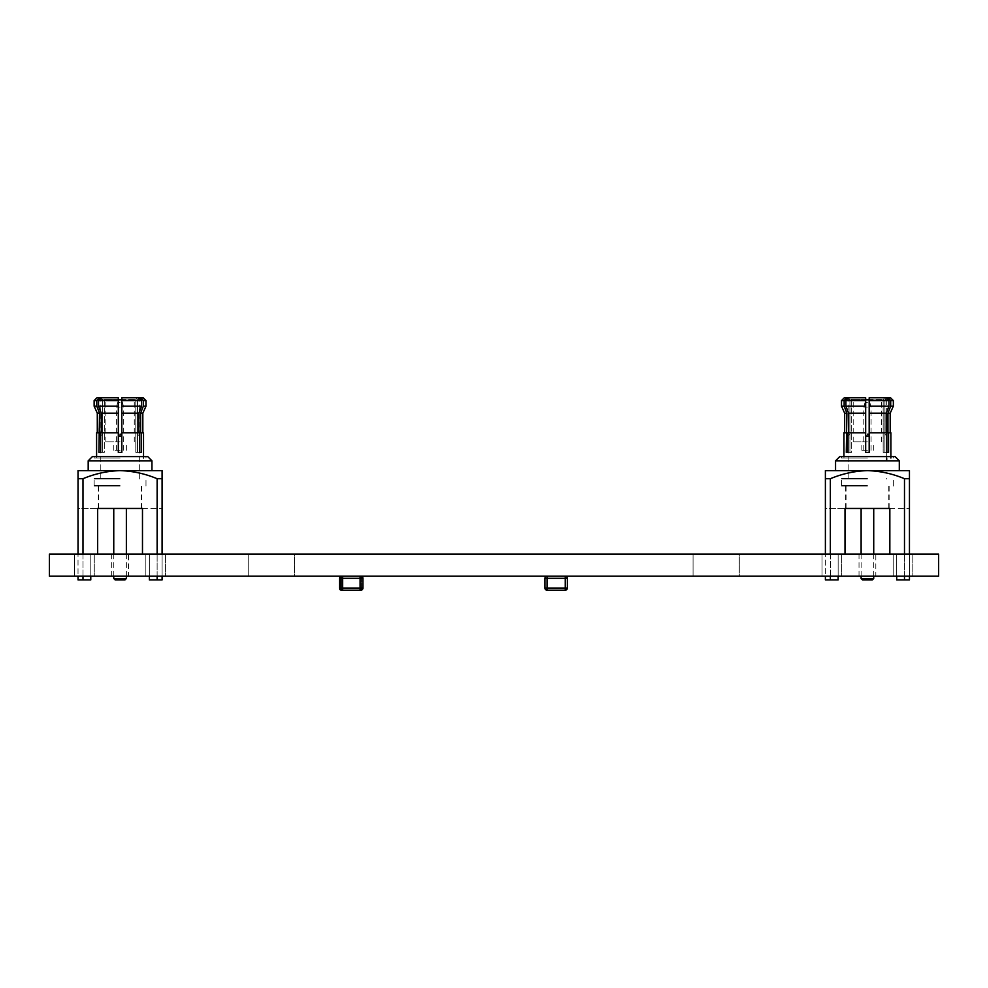 <?xml version="1.0" encoding="UTF-8"?>
<svg xmlns="http://www.w3.org/2000/svg" width="988" height="988" viewBox="0 0 988 988"><rect width="100%" height="100%" fill="white"/><g stroke="black" fill="none" stroke-linecap="round" stroke-linejoin="round"><path stroke-width="0.74" stroke-dasharray="4.94 3.71" d="M49.4 554.132L49.4 576.202L938.6 576.202L938.6 554.132L49.4 554.132M94.28 554.132L74.668 554.132L94.28 554.132L94.28 576.202L74.668 576.202L94.28 576.202L74.668 576.202L94.28 576.202L94.28 554.132L74.668 554.132L94.28 554.132M165.465 554.132L145.841 554.132L165.465 554.132L165.465 576.202L145.841 576.202L165.465 576.202L145.841 576.202L165.465 576.202L165.465 554.132L145.841 554.132L165.465 554.132M294.436 554.132L248.198 554.132L294.436 554.132L294.436 576.202L248.198 576.202L294.436 576.202L248.198 576.202L294.436 576.202L294.436 554.132L248.198 554.132L294.436 554.132M128.465 554.132L111.656 554.132L128.465 554.132L128.465 576.202L111.656 576.202L128.465 576.202M739.296 554.132L693.057 554.132L739.296 554.132L739.296 576.202L693.057 576.202L739.296 576.202L693.057 576.202L739.296 576.202L739.296 554.132L693.057 554.132L739.296 554.132M912.813 554.132L893.201 554.132L912.813 554.132L912.813 576.202L893.201 576.202L912.813 576.202L893.201 576.202L912.813 576.202L912.813 554.132L893.201 554.132L912.813 554.132M841.64 554.132L822.028 554.132L841.64 554.132L841.64 576.202L822.028 576.202L841.64 576.202L822.028 576.202L841.64 576.202L841.64 554.132L822.028 554.132L841.64 554.132M875.825 554.132L859.017 554.132L875.825 554.132L875.825 576.202L859.017 576.202L875.825 576.202M869.181 400.572L869.181 452.405L869.181 399.584L883.161 399.584L869.181 399.584L869.181 397.769L886.508 397.769L884.742 397.769L883.161 399.584L884.742 397.769L869.181 397.769L869.181 400.572L888.941 400.572L886.508 397.769L884.915 399.584L884.915 452.405L888.57 452.405L883.161 452.405L886.816 452.405L883.161 452.405L884.915 452.405L884.915 399.584L886.495 397.769L888.261 397.769L890.694 400.572L890.694 406.167L887.953 413.182L887.953 432.793L890.188 432.793L887.953 432.793M869.181 413.182L886.211 413.182L886.816 432.793L869.181 432.793L886.816 432.793L886.816 452.405M886.211 413.182L888.941 406.167L888.941 400.572M883.161 399.584L883.161 452.405L883.161 399.584M909.454 478.711L909.454 470.621L825.388 470.621L825.388 579.907L825.388 508.45L889.842 508.45L889.842 554.688L896.709 554.688L896.709 579.907L909.454 579.907L909.454 554.688L909.454 579.907L896.709 579.907L909.454 579.907L909.454 478.711L904.489 478.711C892.609 473.734 880.259 471.041 867.427 470.621C854.645 471.029 842.295 473.721 830.352 478.711L830.352 579.907L838.145 579.907L838.145 554.688L844.999 554.688L844.999 508.45L844.999 554.132M904.489 478.711L904.489 579.907M889.842 508.45L909.454 508.45L889.842 508.45L889.842 554.688L909.454 554.688L896.709 554.688L896.709 576.202L896.709 554.688L909.454 554.688L909.454 508.45L909.454 554.688L889.842 554.688L896.709 554.688L896.709 579.907M904.489 554.132L904.489 576.202M830.352 554.132L830.352 576.202M838.145 576.202L838.145 554.688L844.999 554.688L825.388 554.688L838.145 554.688L838.145 579.907L825.388 579.907L838.145 579.907L838.145 554.688L825.388 554.688L844.999 554.688L844.999 508.45L825.388 508.45M841.504 400.572L844.147 400.572L846.58 397.769L848.346 397.769L845.901 400.572L845.901 406.167L848.643 413.182L848.025 432.793L865.673 432.793L865.673 452.405L869.181 452.405L865.673 452.405L865.673 397.769L865.673 452.405M867.427 458.012L841.504 458.012L867.427 458.012M844.654 432.793L846.284 432.793L846.284 452.405L849.927 452.405L846.284 452.405M848.643 413.182L865.673 413.182L865.673 432.793L848.025 432.793L848.025 452.405L851.681 452.405L848.025 452.405M888.57 432.793L888.57 452.405M887.953 413.182L890.188 413.182M846.284 432.793L846.889 413.182L844.147 406.167L844.147 400.572M890.694 406.167L893.35 406.167M844.654 413.182L846.889 413.182M865.673 397.769L848.334 397.769L849.927 399.584L848.346 397.769L850.1 397.769L851.681 399.584L851.681 452.405L849.927 452.405L851.681 452.405L851.681 399.584L850.1 397.769L865.673 397.769L865.673 413.182M849.927 399.584L849.927 452.405L849.927 399.584L848.161 399.584L849.927 399.584M865.673 399.584L851.681 399.584L865.673 399.584M890.694 400.572L893.35 400.572M845.901 406.167L865.673 406.167M845.901 400.572L865.673 400.572M869.181 406.167L888.941 406.167M884.915 399.584L886.693 399.584L884.915 399.584M909.454 554.132L909.454 576.202M867.427 508.45L845.703 508.45L867.427 508.45M825.388 478.711L830.352 478.711M825.388 579.907L830.352 579.907M867.427 486.034L841.504 486.034L867.427 486.034M867.427 479.032L841.504 479.032L867.427 479.032M835.552 470.621L899.302 470.621M843.95 458.012L843.95 456.617L890.892 456.617M867.427 441.895L853.2 441.895L867.427 441.895M867.427 485.33L841.504 485.33L867.427 485.33M867.427 478.328L841.504 478.328L867.427 478.328M865.673 435.943L869.181 435.943M867.427 434.189L869.181 434.189M867.427 399.868L849.915 399.868L867.427 399.868M869.181 399.868L884.939 399.868L869.181 399.868M862.524 579.907L872.33 579.907M861.116 578.511L873.725 578.511M867.427 450.306L861.116 450.306L867.427 450.306M867.427 407.118L863.784 407.118L867.427 407.118M867.427 402.672L864.969 402.672L867.427 402.672M562.37 590.231L558.776 590.207M547.043 590.207L565.26 590.207L547.043 590.207A2.099 2.099 90 0 1 544.944 588.107A2.099 2.099 -90 0 0 547.043 590.207L565.26 590.207A2.099 2.099 -90 0 0 567.359 588.107A2.099 2.099 90 0 1 565.26 590.207L547.043 590.207L565.26 590.207A2.099 2.099 -90 0 0 567.359 588.107A2.099 2.099 90 0 1 565.26 590.207L547.043 590.207A2.099 2.099 90 0 1 544.944 588.107A2.099 2.099 -90 0 0 547.043 590.207L565.26 590.207L565.26 588.107L547.043 588.107L547.043 578.301L565.26 578.301L565.26 588.107L567.359 588.107L565.26 588.107L565.26 576.202L547.043 576.202A2.099 2.099 -90 0 0 544.944 578.301A2.099 2.099 90 0 1 547.043 576.202L547.043 576.202A2.099 2.099 -90 0 0 544.944 578.301L544.944 588.107A2.099 2.099 -90 0 0 547.043 590.207L547.043 588.107L565.26 588.107L547.043 588.107L547.043 578.301L544.944 578.301A2.099 2.099 90 0 1 547.043 576.202L565.26 576.202A2.099 2.099 90 0 1 567.359 578.301A2.099 2.099 -90 0 0 565.26 576.202L547.043 576.202A2.099 2.099 -90 0 0 544.944 578.301L544.944 588.107A2.099 2.099 -90 0 0 547.043 590.207L547.043 588.107L544.944 588.107A2.099 2.099 -90 0 0 547.043 590.207L547.043 588.107L544.944 588.107L544.944 578.301L544.944 588.107L544.944 578.301L544.944 588.107L547.043 588.107L547.043 576.202A2.099 2.099 -90 0 0 544.944 578.301L565.26 578.301L544.944 578.301A2.099 2.099 -90 0 1 547.043 576.202L547.043 578.301L547.043 576.202M560.715 590.231L559.146 590.231L560.715 590.207M354.297 590.207L353.247 590.207M362.917 578.301L360.818 578.301L360.818 576.202A2.099 2.099 90 0 1 362.917 578.301A2.099 2.099 -90 0 0 360.818 576.202L342.601 576.202A2.099 2.099 -90 0 0 340.502 578.301L340.502 588.107A2.099 2.099 -90 0 0 342.601 590.207L360.818 590.207L342.601 590.207A2.099 2.099 90 0 1 340.502 588.107A2.099 2.099 -90 0 0 342.601 590.207L360.818 590.207A2.099 2.099 -90 0 0 362.917 588.107A2.099 2.099 90 0 1 360.818 590.207L360.818 588.107L342.601 588.107L342.601 578.301L360.818 578.301L360.818 588.107L362.917 588.107M340.502 578.301L339.415 578.301L339.415 588.107L341.515 588.107L340.502 588.107L340.502 578.301L342.601 578.301L342.601 576.202A2.099 2.099 -90 0 0 340.502 578.301A2.099 2.099 90 0 1 342.601 576.202L341.515 576.202A2.099 2.099 -90 0 0 339.415 578.301A2.099 2.099 90 0 1 341.515 576.202L341.515 576.202A2.099 2.099 -90 0 0 339.415 578.301L339.415 588.107A2.099 2.099 -90 0 0 341.515 590.207L359.731 590.207L341.515 590.207A2.099 2.099 90 0 1 339.415 588.107A2.099 2.099 -90 0 0 341.515 590.207L359.731 590.207A2.099 2.099 -90 0 0 361.83 588.107A2.099 2.099 90 0 1 359.731 590.207A2.099 2.099 -90 0 0 361.83 588.107L361.83 578.301A2.099 2.099 -90 0 0 359.731 576.202A2.099 2.099 90 0 1 361.83 578.301A2.099 2.099 -90 0 0 359.731 576.202L359.731 578.301L341.515 578.301L341.515 588.107L359.731 588.107L359.731 578.301L359.731 588.107L341.515 588.107L341.515 578.301L359.731 578.301L359.731 576.202A2.099 2.099 -90 0 1 361.83 578.301L361.83 588.107A2.099 2.099 -90 0 1 359.731 590.207L359.731 588.107L361.83 588.107L359.731 588.107L359.731 590.207M567.359 578.301L565.26 578.301L565.26 576.202L565.26 578.301L567.359 578.301A2.099 2.099 -90 0 0 565.26 576.202A2.099 2.099 90 0 1 567.359 578.301L565.26 578.301L565.26 590.207L565.26 588.107L567.359 588.107M353.543 590.207L355.025 590.231L353.543 590.207M356.841 590.231L353.618 590.231L356.841 590.207M354.927 590.231L353.198 590.231L354.927 590.207M354.445 590.231L353.618 590.231L354.445 590.207M121.82 400.572L121.82 452.405L121.82 399.584L135.801 399.584L121.82 399.584L121.82 397.769L139.147 397.769L137.394 397.769L135.801 399.584L137.394 397.769L121.82 397.769L121.82 400.572L141.58 400.572L139.147 397.769L137.554 399.584L137.554 452.405L141.21 452.405L135.801 452.405L139.456 452.405L135.801 452.405L137.554 452.405L137.554 399.584L139.135 397.769L140.901 397.769L143.334 400.572L143.334 406.167L140.605 413.182L140.605 432.793L142.828 432.793L140.605 432.793M121.82 413.182L138.851 413.182L139.456 432.793L121.82 432.793L139.456 432.793L139.456 452.405M138.851 413.182L141.58 406.167L141.58 400.572M135.801 399.584L135.801 452.405L135.801 399.584M162.094 478.711L162.094 470.621L78.027 470.621L78.027 579.907L78.027 508.45L142.482 508.45L142.482 554.688L149.349 554.688L149.349 579.907L162.094 579.907L162.094 554.688L162.094 579.907L149.349 579.907L162.094 579.907L162.094 478.711L157.129 478.711C145.261 473.734 132.898 471.041 120.067 470.621C107.297 471.029 94.934 473.721 82.992 478.711L82.992 579.907L90.785 579.907L90.785 554.688L97.651 554.688L97.651 508.45L97.651 554.132M157.129 478.711L157.129 579.907M142.482 508.45L162.094 508.45L142.482 508.45L142.482 554.688L162.094 554.688L149.349 554.688L149.349 576.202L149.349 554.688L162.094 554.688L162.094 508.45L162.094 554.688L142.482 554.688L149.349 554.688L149.349 579.907M157.129 554.132L157.129 576.202M82.992 554.132L82.992 576.202M90.785 576.202L90.785 554.688L97.651 554.688L78.027 554.688L90.785 554.688L90.785 579.907L78.027 579.907L90.785 579.907L90.785 554.688L78.027 554.688L97.651 554.688L97.651 508.45L78.027 508.45M94.144 400.572L96.787 400.572L99.22 397.769L100.986 397.769L98.541 400.572L98.541 406.167L101.282 413.182L100.677 432.793L118.313 432.793L118.313 452.405L121.82 452.405L118.313 452.405L118.313 397.769L118.313 452.405M120.067 458.012L94.144 458.012L120.067 458.012M97.293 432.793L98.924 432.793L98.924 452.405L102.579 452.405L98.924 452.405M101.282 413.182L118.313 413.182L118.313 432.793L100.677 432.793L100.677 452.405L104.32 452.405L100.677 452.405M141.21 432.793L141.21 452.405M140.605 413.182L142.828 413.182M98.924 432.793L99.529 413.182L96.787 406.167L96.787 400.572M143.334 406.167L145.989 406.167M97.293 413.182L99.529 413.182M118.313 397.769L100.974 397.769L102.579 399.584L100.986 397.769L102.74 397.769L104.32 399.584L104.32 452.405L102.579 452.405L104.32 452.405L104.32 399.584L102.74 397.769L118.313 397.769L118.313 413.182M102.579 399.584L102.579 452.405L102.579 399.584L100.801 399.584L102.579 399.584M118.313 399.584L104.32 399.584L118.313 399.584M143.334 400.572L145.989 400.572M98.541 406.167L118.313 406.167M98.541 400.572L118.313 400.572M121.82 406.167L141.58 406.167M137.554 399.584L139.333 399.584L137.554 399.584M162.094 554.132L162.094 576.202M120.067 508.45L98.343 508.45L120.067 508.45M78.027 478.711L82.992 478.711M78.027 579.907L82.992 579.907M120.067 486.034L94.144 486.034L120.067 486.034M120.067 479.032L94.144 479.032L120.067 479.032M88.191 470.621L151.942 470.621M96.602 458.012L96.602 456.617L143.532 456.617M120.067 441.895L105.84 441.895L120.067 441.895M120.067 485.33L94.144 485.33L120.067 485.33M120.067 478.328L94.144 478.328L120.067 478.328M118.313 435.943L121.82 435.943M120.067 434.189L121.82 434.189M120.067 399.868L102.554 399.868L120.067 399.868M121.82 399.868L137.579 399.868L121.82 399.868M115.164 579.907L124.97 579.907M113.756 578.511L126.365 578.511M120.067 450.306L113.756 450.306L120.067 450.306M120.067 407.118L116.423 407.118L120.067 407.118M120.067 402.672L117.609 402.672L120.067 402.672M835.552 460.816L899.302 460.816M340.502 588.107L342.601 588.107L342.601 590.207M341.515 578.301L341.515 576.202L341.515 578.301M361.83 578.301L359.731 578.301L361.83 578.301M88.191 460.816L151.942 460.816M74.668 576.202L74.668 554.132L74.668 576.202M145.841 576.202L145.841 554.132L145.841 576.202M248.198 576.202L248.198 554.132L248.198 576.202M111.656 576.202L111.656 554.132M693.057 576.202L693.057 554.132L693.057 576.202M893.201 576.202L893.201 554.132L893.201 576.202M822.028 576.202L822.028 554.132L822.028 576.202M859.017 576.202L859.017 554.132M884.939 399.868L884.939 434.189L886.693 435.943L886.693 458.012L886.693 399.584L888.508 397.769M848.161 479.032L848.161 399.584L846.333 397.769M889.138 508.45L889.138 486.034M845.703 508.45L845.703 486.034M893.35 486.034L893.35 479.032M841.504 486.034L841.504 479.032M886.693 479.032L886.693 478.328M893.35 458.012L893.35 456.617M841.504 458.012L841.504 456.617M873.725 450.306L873.725 441.895M861.116 450.306L861.116 441.895M888.792 508.45L888.792 485.33M846.061 508.45L846.061 485.33M893.35 485.33L893.35 478.328M841.504 485.33L841.504 478.328M848.161 478.328L848.161 435.943L849.915 434.189L849.915 399.868M881.642 441.895L881.642 399.868M853.2 441.895L853.2 399.868M873.725 576.202L873.725 554.132M861.116 576.202L861.116 554.132M871.07 450.306L871.07 407.118L869.872 402.672M863.784 450.306L863.784 407.118L864.969 402.672M139.333 479.032L139.333 399.584L141.148 397.769M100.801 479.032L100.801 399.584L98.973 397.769M141.778 508.45L141.778 486.034M98.343 508.45L98.343 486.034M145.989 486.034L145.989 479.032M94.144 486.034L94.144 479.032M145.989 458.012L145.989 456.617M94.144 458.012L94.144 456.617M126.365 450.306L126.365 441.895M113.756 450.306L113.756 441.895M141.432 508.45L141.432 485.33M98.701 508.45L98.701 485.33M145.989 485.33L145.989 478.328M94.144 485.33L94.144 478.328M139.333 478.328L139.333 435.943L137.579 434.189L137.579 399.868M100.801 478.328L100.801 435.943L102.554 434.189L102.554 399.868M134.282 441.895L134.282 399.868M105.84 441.895L105.84 399.868M126.365 576.202L126.365 554.132M113.756 576.202L113.756 554.132M123.71 450.306L123.71 407.118L122.512 402.672M116.423 450.306L116.423 407.118L117.609 402.672"/><path stroke-width="1.48" d="M49.4 554.132L49.4 576.202L938.6 576.202L938.6 554.132L49.4 554.132M888.57 432.793L890.892 432.793L888.57 432.793L888.57 452.405L886.816 452.405L888.57 452.405M890.188 432.793L890.188 413.182L887.953 413.182L887.953 432.793M887.953 413.182L890.694 406.167L890.694 400.572L888.261 397.769L869.181 397.769L869.181 452.405L867.427 452.405L869.181 452.405L869.181 397.769L886.508 397.769L888.941 400.572L888.941 406.167L886.211 413.182L886.211 432.793L869.181 432.793L886.816 432.793L886.816 452.405M865.673 397.769L848.334 397.769L865.673 397.769L865.673 400.572L845.901 400.572L848.334 397.769L846.58 397.769L844.147 400.572L844.147 406.167L846.889 413.182L846.284 452.405L848.025 452.405L846.284 452.405M848.643 413.182L845.901 406.167L865.673 406.167L865.673 413.182L848.643 413.182L848.643 432.793L865.673 432.793L848.025 432.793L848.025 452.405M890.892 456.617L867.427 456.617L895.153 456.617L899.302 460.816L899.302 470.621L867.427 470.621L909.454 470.621L909.454 478.711L904.489 478.711C892.609 473.734 880.259 471.041 867.427 470.621C854.645 471.029 842.295 473.721 830.352 478.711L830.352 554.132M825.388 576.202L825.388 579.907L825.388 576.202M825.388 508.45L825.388 554.132L825.388 470.621L867.427 470.621L835.552 470.621L835.552 460.816L839.738 456.617L843.95 456.617L843.95 432.793L846.889 432.793L844.654 432.793L844.654 413.182L841.504 406.167L844.147 406.167L841.504 406.167L841.504 400.572L844.147 400.572M896.709 579.907L896.709 576.202L896.709 579.907L904.489 579.907L904.489 576.202M904.489 478.711L904.489 554.132M830.352 576.202L830.352 579.907L838.145 579.907L838.145 576.202M844.999 554.132L844.999 508.45L889.842 508.45L889.842 554.132L889.842 508.45M865.673 413.182L865.673 452.405L867.427 452.405L865.673 452.405M846.284 432.793L843.95 432.793M886.211 413.182L869.181 413.182M890.188 413.182L893.35 406.167L890.694 406.167M846.889 413.182L844.654 413.182M865.673 400.572L865.673 406.167M845.901 400.572L845.901 406.167M893.35 406.167L893.35 400.572L890.694 400.572M888.941 406.167L869.181 406.167M888.941 400.572L869.181 400.572M888.261 397.769L890.546 397.769L888.261 397.769M846.58 397.769L844.308 397.769L846.58 397.769M886.495 397.769L888.508 397.769L886.495 397.769M848.346 397.769L846.333 397.769L848.346 397.769M909.454 576.202L909.454 579.907L904.489 579.907M909.454 478.711L909.454 554.132M830.352 478.711L825.388 478.711M830.352 579.907L825.388 579.907M867.427 456.617L841.504 456.617L867.427 456.617M869.181 435.943L865.673 435.943M869.181 434.189L867.427 434.189M865.673 399.868L869.181 399.868L865.673 399.868M861.116 578.511L873.725 578.511L872.33 579.907L862.524 579.907L861.116 578.511L861.116 576.202M547.043 590.207L547.043 588.107L544.944 588.107A2.099 2.099 -90 0 0 547.043 590.207L565.26 590.207A2.099 2.099 -90 0 0 567.359 588.107L565.26 588.107L565.26 590.207A2.099 2.099 -90 0 0 567.359 588.107L567.359 578.301A2.099 2.099 -90 0 0 565.26 576.202L565.26 578.301L547.043 578.301L547.043 588.107L565.26 588.107L565.26 578.301L567.359 578.301A2.099 2.099 -90 0 0 565.26 576.202L547.043 576.202A2.099 2.099 -90 0 0 544.944 578.301L547.043 578.301L547.043 576.202M544.944 588.107L544.944 578.301L544.944 588.107M567.359 578.301L567.359 588.107L567.359 578.301A2.099 2.099 -90 0 0 565.26 576.202A2.099 2.099 -90 0 1 567.359 578.301L567.359 588.107A2.099 2.099 -90 0 1 565.26 590.207A2.099 2.099 -90 0 0 567.359 588.107M562.37 590.231L558.776 590.207M362.917 588.107L360.818 588.107L360.818 590.207A2.099 2.099 -90 0 0 362.917 588.107L362.917 578.301A2.099 2.099 -90 0 0 360.818 576.202L360.818 578.301L342.601 578.301L342.601 588.107L360.818 588.107L360.818 578.301L362.917 578.301A2.099 2.099 -90 0 0 360.818 576.202L342.601 576.202A2.099 2.099 -90 0 0 340.502 578.301L342.601 578.301L342.601 576.202L341.515 576.202A2.099 2.099 -90 0 0 339.415 578.301L340.502 578.301L340.502 588.107A2.099 2.099 -90 0 0 342.601 590.207L360.818 590.207A2.099 2.099 -90 0 0 362.917 588.107L362.917 578.301M359.731 590.207L354.643 590.231M353.247 590.231L341.515 590.207A2.099 2.099 -90 0 1 339.415 588.107L339.415 578.301L339.415 588.107L340.502 588.107L340.502 578.301M141.21 432.793L143.532 432.793L141.21 432.793L141.21 452.405L139.456 452.405L141.21 452.405M142.828 432.793L142.828 413.182L140.605 413.182L140.605 432.793M140.605 413.182L143.334 406.167L143.334 400.572L140.901 397.769L121.82 397.769L121.82 452.405L120.067 452.405L121.82 452.405L121.82 397.769L139.147 397.769L141.58 400.572L141.58 406.167L138.851 413.182L138.851 432.793L121.82 432.793L139.456 432.793L139.456 452.405M118.313 397.769L100.974 397.769L118.313 397.769L118.313 400.572L98.541 400.572L100.974 397.769L99.22 397.769L96.787 400.572L96.787 406.167L99.529 413.182L98.924 452.405L100.677 452.405L98.924 452.405M101.282 413.182L98.541 406.167L118.313 406.167L118.313 413.182L101.282 413.182L101.282 432.793L118.313 432.793L100.677 432.793L100.677 452.405M143.532 456.617L120.067 456.617L147.792 456.617L151.942 460.816L151.942 470.621L120.067 470.621L162.094 470.621L162.094 478.711L157.129 478.711C145.261 473.734 132.898 471.041 120.067 470.621C107.297 471.029 94.934 473.721 82.992 478.711L82.992 554.132M78.027 576.202L78.027 579.907L78.027 576.202M78.027 508.45L78.027 554.132L78.027 470.621L120.067 470.621L88.191 470.621L88.191 460.816L92.39 456.617L96.602 456.617L96.602 432.793L99.529 432.793L97.293 432.793L97.293 413.182L94.144 406.167L96.787 406.167L94.144 406.167L94.144 400.572L96.787 400.572M149.349 579.907L149.349 576.202L149.349 579.907L157.129 579.907L157.129 576.202M157.129 478.711L157.129 554.132M82.992 576.202L82.992 579.907L90.785 579.907L90.785 576.202M97.651 554.132L97.651 508.45L142.482 508.45L142.482 554.132L142.482 508.45M118.313 413.182L118.313 452.405L120.067 452.405L118.313 452.405M98.924 432.793L96.602 432.793M138.851 413.182L121.82 413.182M142.828 413.182L145.989 406.167L143.334 406.167M99.529 413.182L97.293 413.182M118.313 400.572L118.313 406.167M98.541 400.572L98.541 406.167M145.989 406.167L145.989 400.572L143.334 400.572M141.58 406.167L121.82 406.167M141.58 400.572L121.82 400.572M140.901 397.769L143.186 397.769L140.901 397.769M99.22 397.769L96.948 397.769L99.22 397.769M139.135 397.769L141.148 397.769L139.135 397.769M100.986 397.769L98.973 397.769L100.986 397.769M162.094 576.202L162.094 579.907L157.129 579.907M162.094 478.711L162.094 554.132M82.992 478.711L78.027 478.711M82.992 579.907L78.027 579.907M120.067 456.617L94.144 456.617L120.067 456.617M121.82 435.943L118.313 435.943M121.82 434.189L120.067 434.189M118.313 399.868L121.82 399.868L118.313 399.868M113.756 578.511L126.365 578.511L124.97 579.907L115.164 579.907L113.756 578.511L113.756 576.202M899.302 460.816L835.552 460.816M342.601 590.207L342.601 588.107L340.502 588.107M151.942 460.816L88.191 460.816M890.892 458.012L890.892 432.793M890.546 397.769L893.35 400.572M844.308 397.769L841.504 400.572M886.693 460.816L886.693 458.012L886.693 460.816M873.725 578.511L873.725 576.202M873.725 554.132L873.725 508.45M861.116 554.132L861.116 508.45M143.532 458.012L143.532 432.793M143.186 397.769L145.989 400.572M96.948 397.769L94.144 400.572M126.365 578.511L126.365 576.202M126.365 554.132L126.365 508.45M113.756 554.132L113.756 508.45"/></g></svg>
